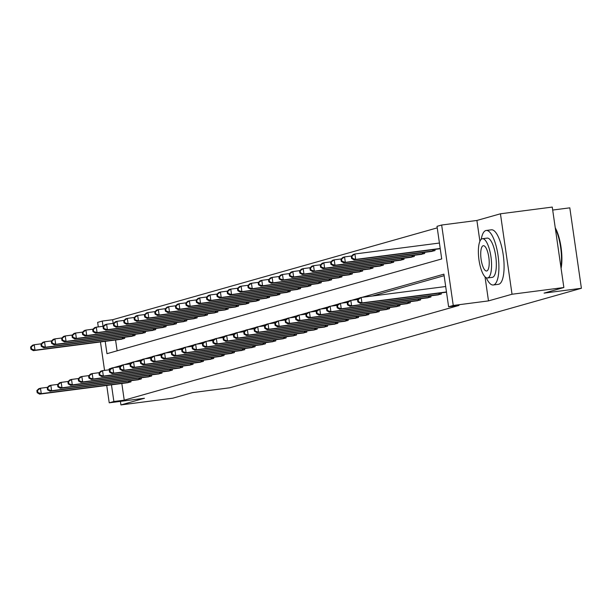 <?xml version="1.0" encoding="UTF-8"?>
<svg xmlns="http://www.w3.org/2000/svg" width="612" height="612" viewBox="0 0 612 612"><rect width="100%" height="100%" fill="white"/><g stroke="black" fill="none" stroke-linecap="round" stroke-linejoin="round"><path stroke-width="0.92" d="M105.195 341.328L106.978 353.682L441.719 258.945L437.014 226.333L441.657 225.025L453.247 305.464L448.611 306.78L443.907 274.168L361.922 297.371M485.018 276.815L488.491 300.897L512.03 294.242L563.851 287.525L552.261 207.078L500.44 213.795L476.893 220.458L441.657 225.025M552.69 210.054L569.81 207.835L581.4 288.283L229.821 387.779L192.505 392.613L172.745 398.205L120.924 404.922L144.463 398.259L109.227 402.826L106.725 385.43M98.287 326.915L97.637 322.379L102.28 321.063L103.03 326.295M437.236 227.863L112.639 319.724L102.28 321.063M512.03 294.242L500.44 213.795M120.419 401.373L120.924 404.922M112.639 319.724L113.174 323.396M115.561 339.989L117.121 350.806M120.709 339.323L124.718 338.367L124.55 337.235M131.052 336.393L135.061 335.445L134.892 334.305M141.403 333.464L145.404 332.515L145.243 331.383M151.745 330.541L155.746 329.585L155.586 328.453M162.088 327.611L166.097 326.663L165.929 325.523M172.431 324.681L176.44 323.733L176.271 322.601M182.781 321.759L186.782 320.803L186.622 319.671M193.124 318.829L197.125 317.88L196.965 316.741M203.467 315.899L207.468 314.95L207.307 313.818M213.81 312.977L217.818 312.021L217.65 310.888M224.16 310.047L228.161 309.098L228.001 307.958M234.503 307.117L238.504 306.168L238.343 305.036M244.846 304.195L248.847 303.238L248.686 302.106M255.189 301.265L259.197 300.308L259.029 299.176M265.531 298.335L269.54 297.386L269.372 296.254M275.882 295.405L279.883 294.456L279.722 293.324M286.225 292.482L290.226 291.526L290.065 290.394M296.568 289.553L300.568 288.604L300.408 287.472M306.91 286.623L310.919 285.674L310.751 284.542M317.261 283.7L321.262 282.744L321.101 281.612M327.604 280.77L331.605 279.822L331.444 278.69M337.946 277.84L341.947 276.892L341.787 275.76M348.289 274.918L352.298 273.962L352.13 272.83M358.632 271.988L362.641 271.04L362.48 269.907M368.982 269.058L372.983 268.11L372.823 266.977M379.325 266.136L383.326 265.18L383.166 264.047M389.668 263.206L393.677 262.257L393.508 261.117M400.011 260.276L404.019 259.327L403.851 258.195M410.361 257.354L414.362 256.397L414.202 255.265M420.704 254.424L424.705 253.475L424.544 252.335M431.047 251.494L435.048 250.545L434.887 249.413M121.826 383.472L124.236 400.172L458.969 305.442L448.611 306.78M444.128 275.698L372.28 296.024M126.975 382.806L130.983 381.85L130.815 380.718M137.325 379.876L141.326 378.927L141.165 377.795M147.668 376.946L151.669 375.998L151.508 374.865M158.011 374.024L162.012 373.068L161.851 371.935M168.354 371.094L172.362 370.145L172.194 369.013M178.696 368.164L182.705 367.215L182.537 366.083M189.047 365.242L193.048 364.285L192.887 363.153M199.39 362.312L203.391 361.363L203.23 360.231M209.732 359.382L213.741 358.433L213.573 357.301M220.075 356.459L224.084 355.503L223.916 354.371M230.426 353.529L234.427 352.581L234.266 351.449M240.768 350.6L244.769 349.651L244.609 348.519M251.111 347.677L255.112 346.721L254.952 345.589M261.454 344.747L265.463 343.799L265.294 342.659M271.805 341.817L275.805 340.869L275.645 339.737M282.147 338.895L286.148 337.939L285.988 336.807M292.49 335.965L296.491 335.016L296.33 333.877M302.833 333.035L306.841 332.087L306.673 330.954M313.176 330.113L317.184 329.157L317.016 328.024M323.526 327.183L327.527 326.234L327.366 325.094M333.869 324.253L337.87 323.304L337.709 322.172M344.212 321.331L348.22 320.374L348.052 319.242M354.555 318.401L358.563 317.452L358.395 316.312M364.905 315.471L368.906 314.522L368.745 313.39M375.248 312.548L379.249 311.592L379.088 310.46M385.591 309.618L389.592 308.67L389.431 307.53M395.933 306.688L399.942 305.74L399.774 304.608M406.276 303.759L410.285 302.81L410.124 301.678M416.627 300.836L420.628 299.88L420.467 298.748M426.969 297.906L430.97 296.958L430.81 295.825M437.312 294.976L441.321 294.028L441.153 292.896M488.491 300.897L453.247 305.464M124.236 400.172L113.87 401.51L109.227 402.826M563.851 287.525L544.091 293.117L581.4 288.283M104.553 370.398L100.452 341.947M111.063 368.363L109.173 368.898L109.296 369.778M111.46 384.818L113.87 401.51M359.336 298.105L351.571 300.301M348.985 301.028L341.228 303.223M338.643 303.957L330.885 306.153M328.3 306.887L320.543 309.083M317.957 309.81L310.2 312.005M307.614 312.74L299.849 314.935M297.264 315.67L289.507 317.865M286.921 318.592L279.164 320.787M276.578 321.522L268.821 323.717M266.235 324.452L258.471 326.647M255.885 327.374L248.128 329.57M245.542 330.304L237.785 332.5M235.199 333.234L227.442 335.43M224.856 336.164L217.099 338.36M214.506 339.086L206.749 341.282M204.163 342.016L196.406 344.212M193.82 344.946L186.063 347.142M183.478 347.868L175.72 350.064M173.135 350.798L165.37 352.994M162.784 353.728L155.027 355.924M152.442 356.651L144.684 358.846M142.099 359.581L134.342 361.776M131.756 362.511L123.991 364.706M121.405 365.433L113.648 367.628M110.703 368.699L109.173 368.898M476.893 220.458L479.9 241.304M36.865 390.533L37.179 392.705L37.845 392.514L37.531 390.341L36.865 390.533L38.831 388.689L40.484 388.222L41.272 393.654L129.905 382.156M37.845 392.514L41.272 393.654L39.612 394.128L128.076 382.676M37.531 390.341L40.484 388.222L47.522 387.312M37.179 392.705L39.612 394.128M30.6 347.042L30.914 349.223L31.579 349.031L31.266 346.859L30.6 347.042L32.566 345.206L34.218 344.74L35.006 350.171L33.346 350.638L121.811 339.193M41.256 343.822L34.218 344.74L31.266 346.859M123.639 338.673L35.006 350.171L31.579 349.031M33.346 350.638L30.914 349.223M486.226 277.726A27.486 8.53 -97.4 0 0 493.272 284.985A27.486 8.53 -97.4 0 0 493.654 284.909A27.486 8.53 -97.4 0 0 498.114 256.007A27.486 8.53 -97.4 0 0 486.203 230.472A27.486 8.53 -97.4 0 0 485.821 230.556A27.486 8.53 -97.4 0 0 481.246 239.292M493.272 284.985L498.451 284.32A27.486 8.53 -97.4 0 0 498.834 284.236A27.486 8.53 -97.4 0 0 503.293 255.342A27.486 8.53 -97.4 0 0 491.39 229.806L486.203 230.472M486.915 238.16A19.791 6.143 82.6 0 1 487.19 238.106A19.791 6.143 82.6 0 1 495.766 256.489A19.791 6.143 82.6 0 1 492.553 277.297A19.791 6.143 82.6 0 1 492.278 277.358A19.791 6.143 82.6 0 1 491.994 277.374M482.149 238.779A19.791 6.143 -97.4 0 0 478.936 259.587A19.791 6.143 -97.4 0 0 487.512 277.97A19.791 6.143 -97.4 0 0 487.787 277.917A19.791 6.143 -97.4 0 0 491 257.109A19.791 6.143 -97.4 0 0 482.424 238.726A19.791 6.143 -97.4 0 0 482.149 238.779M486.785 270.963A12.753 3.955 -97.4 0 0 488.858 257.553A12.753 3.955 -97.4 0 0 483.327 245.703A12.753 3.955 -97.4 0 0 483.151 245.741A12.753 3.955 -97.4 0 0 481.086 259.151A12.753 3.955 -97.4 0 0 486.609 270.994A12.753 3.955 -97.4 0 0 486.785 270.963M560.944 267.345A27.486 8.53 -97.4 0 0 555.359 228.605M555.237 227.763A26.821 8.323 82.6 0 1 561.089 268.37M47.208 387.603L47.522 389.775L48.187 389.592L47.874 387.411L47.208 387.603L49.174 385.759L50.834 385.292L51.615 390.731L140.255 379.226M48.187 389.592L51.615 390.731L49.954 391.198L138.419 379.746M47.874 387.411L50.834 385.292L57.865 384.382M47.522 389.775L49.954 391.198M57.559 384.673L57.872 386.845L58.53 386.662L58.216 384.489L57.559 384.673L59.517 382.837L61.177 382.362L61.957 387.801L150.598 376.303M58.53 386.662L61.957 387.801L60.297 388.268L148.762 376.824M58.216 384.489L61.177 382.362L68.215 381.452M57.872 386.845L60.297 388.268M40.943 344.12L41.256 346.293L41.922 346.101L41.608 343.929L40.943 344.12L42.909 342.276L44.561 341.81L45.349 347.241L43.689 347.715L132.154 336.263M51.599 340.899L44.561 341.81L41.608 343.929M133.99 335.743L45.349 347.241L41.922 346.101M43.689 347.715L41.256 346.293M51.286 341.19L51.599 343.363L52.265 343.179L51.951 340.999L51.286 341.19L53.252 339.354L54.912 338.88L55.692 344.319L54.032 344.786L142.497 333.333M61.942 337.969L54.912 338.88L51.951 340.999M144.333 332.821L55.692 344.319L52.265 343.179M54.032 344.786L51.599 343.363M67.901 381.743L68.215 383.923L68.873 383.732L68.559 381.559L67.901 381.743L69.86 379.907L71.52 379.44L72.3 384.872L160.941 373.374M68.873 383.732L72.3 384.872L70.648 385.346L159.112 373.894M68.559 381.559L71.52 379.44L78.558 378.53M68.215 383.923L70.648 385.346M78.244 378.82L78.558 380.993L79.223 380.802L78.91 378.629L78.244 378.82L80.21 376.977L81.863 376.51L82.651 381.949L171.284 370.444M79.223 380.802L82.651 381.949L80.991 382.416L169.455 370.964M78.91 378.629L81.863 376.51L88.901 375.6M78.558 380.993L80.991 382.416M88.587 375.89L88.901 378.063L89.566 377.879L89.253 375.707L88.587 375.89L90.553 374.054L92.205 373.58L92.993 379.019L181.634 367.521M89.566 377.879L92.993 379.019L91.333 379.486L179.798 368.042M89.253 375.707L92.205 373.58L99.243 372.67M88.901 378.063L91.333 379.486M61.636 338.26L61.95 340.44L62.608 340.249L62.294 338.076L61.636 338.26L63.594 336.424L65.254 335.957L66.035 341.389L64.382 341.856L152.847 330.411M72.293 335.039L65.254 335.957L62.294 338.076M154.675 329.891L66.035 341.389L62.608 340.249M64.382 341.856L61.95 340.44M71.979 335.338L72.293 337.51L72.958 337.319L72.644 335.147L71.979 335.338L73.937 333.494L75.597 333.027L76.385 338.459L74.725 338.933L163.19 327.481M82.635 332.117L75.597 333.027L72.644 335.147M165.018 326.961L76.385 338.459L72.958 337.319M74.725 338.933L72.293 337.51M82.322 332.408L82.635 334.58L83.301 334.397L82.987 332.217L82.322 332.408L84.288 330.572L85.94 330.098L86.728 335.537L85.068 336.003L173.533 324.551M92.978 329.187L85.94 330.098L82.987 332.217M175.361 324.039L86.728 335.537L83.301 334.397M85.068 336.003L82.635 334.58M92.664 329.478L92.978 331.65L93.644 331.467L93.33 329.294L92.664 329.478L94.63 327.642L96.291 327.175L97.071 332.607L95.411 333.073L183.875 321.629M103.321 326.257L96.291 327.175L93.33 329.294M185.711 321.109L97.071 332.607L93.644 331.467M95.411 333.073L92.978 331.65M103.015 326.556L103.329 328.728L103.986 328.537L103.673 326.364L103.015 326.556L104.973 324.712L106.633 324.245L107.414 329.677L105.761 330.151L194.218 318.699M113.671 323.335L106.633 324.245L103.673 326.364M196.054 318.179L107.414 329.677L103.986 328.537M105.761 330.151L103.329 328.728M113.358 323.626L113.671 325.798L114.329 325.615L114.023 323.434L113.358 323.626L115.316 321.79L116.976 321.315L117.756 326.754L116.104 327.221L204.569 315.769M124.014 320.405L116.976 321.315L114.023 323.434M206.397 315.257L117.756 326.754L114.329 325.615M116.104 327.221L113.671 325.798M123.7 320.696L124.014 322.868L124.68 322.685L124.366 320.512L123.7 320.696L125.667 318.86L127.319 318.393L128.107 323.825L126.447 324.291L214.911 312.847M134.357 317.475L127.319 318.393L124.366 320.512M216.74 312.327L128.107 323.825L124.68 322.685M126.447 324.291L124.014 322.868M134.043 317.773L134.357 319.946L135.023 319.755L134.709 317.582L134.043 317.773L136.009 315.93L137.669 315.463L138.45 320.895L136.79 321.369L225.254 309.917M144.7 314.553L137.669 315.463L134.709 317.582M227.09 309.397L138.45 320.895L135.023 319.755M136.79 321.369L134.357 319.946M144.394 314.843L144.7 317.016L145.365 316.832L145.052 314.652L144.394 314.843L146.352 313L148.012 312.533L148.792 317.972L147.132 318.439L235.597 306.987M155.05 311.623L148.012 312.533L145.052 314.652M237.433 306.474L148.792 317.972L145.365 316.832M147.132 318.439L144.7 317.016M154.737 311.913L155.05 314.086L155.708 313.902L155.394 311.73L154.737 311.913L156.695 310.077L158.355 309.603L159.135 315.042L157.483 315.509L245.947 304.065M165.393 308.693L158.355 309.603L155.394 311.73M247.776 303.544L159.135 315.042L155.708 313.902M157.483 315.509L155.05 314.086M165.079 308.991L165.393 311.164L166.059 310.973L165.745 308.8L165.079 308.991L167.038 307.147L168.698 306.681L169.486 312.112L167.826 312.587L256.29 301.135M175.736 305.77L168.698 306.681L165.745 308.8M258.119 300.614L169.486 312.112L166.059 310.973M167.826 312.587L165.393 311.164M175.422 306.061L175.736 308.234L176.401 308.05L176.088 305.87L175.422 306.061L177.388 304.218L179.041 303.751L179.829 309.19L178.168 309.657L266.633 298.205M186.079 302.841L179.041 303.751L176.088 305.87M268.461 297.692L179.829 309.19L176.401 308.05M178.168 309.657L175.736 308.234M185.765 303.131L186.079 305.304L186.744 305.12L186.43 302.948L185.765 303.131L187.731 301.295L189.391 300.821L190.171 306.26L188.511 306.727L276.976 295.282M196.421 299.911L189.391 300.821L186.43 302.948M278.812 294.762L190.171 306.26L186.744 305.12M188.511 306.727L186.079 305.304M196.115 300.209L196.429 302.382L197.087 302.19L196.773 300.018L196.115 300.209L198.074 298.365L199.734 297.899L200.514 303.33L198.862 303.804L287.319 292.352M206.772 296.988L199.734 297.899L196.773 300.018M289.155 291.832L200.514 303.33L197.087 302.19M198.862 303.804L196.429 302.382M206.458 297.279L206.772 299.452L207.437 299.268L207.124 297.088L206.458 297.279L208.417 295.435L210.077 294.969L210.857 300.408L209.205 300.875L297.669 289.422M217.115 294.058L210.077 294.969L207.124 297.088M299.498 288.902L210.857 300.408L207.437 299.268M209.205 300.875L206.772 299.452M216.801 294.349L217.115 296.522L217.78 296.338L217.467 294.165L216.801 294.349L218.767 292.513L220.419 292.039L221.207 297.478L219.547 297.945L308.012 286.5M227.457 291.128L220.419 292.039L217.467 294.165M309.84 285.98L221.207 297.478L217.78 296.338M219.547 297.945L217.115 296.522M227.144 291.419L227.457 293.599L228.123 293.408L227.809 291.236L227.144 291.419L229.11 289.583L230.77 289.116L231.55 294.548L229.89 295.022L318.355 283.57M237.8 288.206L230.77 289.116L227.809 291.236M320.191 283.05L231.55 294.548L228.123 293.408M229.89 295.022L227.457 293.599M237.494 288.497L237.808 290.669L238.466 290.478L238.152 288.306L237.494 288.497L239.453 286.653L241.113 286.187L241.893 291.626L240.233 292.092L328.698 280.64M248.151 285.276L241.113 286.187L238.152 288.306M330.534 280.12L241.893 291.626L238.466 290.478M240.233 292.092L237.808 290.669M247.837 285.567L248.151 287.739L248.809 287.556L248.495 285.383L247.837 285.567L249.795 283.731L251.456 283.257L252.236 288.696L250.583 289.162L339.048 277.718M258.493 282.346L251.456 283.257L248.495 285.383M340.876 277.198L252.236 288.696L248.809 287.556M250.583 289.162L248.151 287.739M98.93 372.96L99.243 375.141L99.909 374.949L99.595 372.777L98.93 372.96L100.896 371.124L102.556 370.658L103.336 376.089L191.977 364.591M99.909 374.949L103.336 376.089L101.676 376.564L190.141 365.112M99.595 372.777L102.556 370.658L109.594 369.747M99.243 375.141L101.676 376.564M109.28 370.038L109.594 372.211L110.252 372.019L109.938 369.847L109.28 370.038L111.239 368.195L112.899 367.728L113.679 373.167L202.32 361.661M110.252 372.019L113.679 373.167L112.027 373.634L200.491 362.182M109.938 369.847L112.899 367.728L119.937 366.817M109.594 372.211L112.027 373.634M119.623 367.108L119.937 369.281L120.602 369.097L120.289 366.925L119.623 367.108L121.581 365.272L123.242 364.798L124.029 370.237L212.662 358.739M120.602 369.097L124.029 370.237L122.369 370.704L210.834 359.259M120.289 366.925L123.242 364.798L130.28 363.888M119.937 369.281L122.369 370.704M129.966 364.178L130.28 366.358L130.945 366.167L130.631 363.995L129.966 364.178L131.932 362.342L133.584 361.876L134.372 367.307L223.005 355.809M130.945 366.167L134.372 367.307L132.712 367.781L221.177 356.329M130.631 363.995L133.584 361.876L140.622 360.965M130.28 366.358L132.712 367.781M140.309 361.256L140.622 363.429L141.288 363.237L140.974 361.065L140.309 361.256L142.275 359.412L143.935 358.946L144.715 364.385L233.356 352.879M141.288 363.237L144.715 364.385L143.055 364.851L231.52 353.399M140.974 361.065L143.935 358.946L150.965 358.035M140.622 363.429L143.055 364.851M150.659 358.326L150.973 360.499L151.631 360.315L151.317 358.142L150.659 358.326L152.618 356.49L154.278 356.016L155.058 361.455L243.698 349.957M151.631 360.315L155.058 361.455L153.405 361.922L241.862 350.469M151.317 358.142L154.278 356.016L161.316 355.105M150.973 360.499L153.405 361.922M161.002 355.396L161.316 357.576L161.973 357.385L161.667 355.212L161.002 355.396L162.96 353.56L164.62 353.093L165.401 358.525L254.041 347.027M161.973 357.385L165.401 358.525L163.748 358.999L252.213 347.547M161.667 355.212L164.62 353.093L171.658 352.175M161.316 357.576L163.748 358.999M171.345 352.474L171.658 354.646L172.324 354.455L172.01 352.283L171.345 352.474L173.311 350.63L174.963 350.163L175.751 355.595L264.384 344.097M172.324 354.455L175.751 355.595L174.091 356.069L262.556 344.617M172.01 352.283L174.963 350.163L182.001 349.253M171.658 354.646L174.091 356.069M181.688 349.544L182.001 351.716L182.667 351.533L182.353 349.353L181.688 349.544L183.654 347.708L185.314 347.233L186.094 352.673L274.734 341.175M182.667 351.533L186.094 352.673L184.434 353.139L272.898 341.687M182.353 349.353L185.314 347.233L192.344 346.323M182.001 351.716L184.434 353.139M192.038 346.614L192.344 348.794L193.01 348.603L192.696 346.43L192.038 346.614L193.996 344.778L195.656 344.311L196.437 349.743L285.077 338.245M193.01 348.603L196.437 349.743L194.777 350.209L283.241 338.765M192.696 346.43L195.656 344.311L202.694 343.393M192.344 348.794L194.777 350.209M202.381 343.692L202.694 345.864L203.352 345.673L203.039 343.5L202.381 343.692L204.339 341.848L205.999 341.381L206.78 346.813L295.42 335.315M203.352 345.673L206.78 346.813L205.127 347.287L293.592 335.835M203.039 343.5L205.999 341.381L213.037 340.471M202.694 345.864L205.127 347.287M212.724 340.762L213.037 342.934L213.703 342.751L213.389 340.57L212.724 340.762L214.69 338.926L216.342 338.451L217.13 343.89L305.763 332.392M213.703 342.751L217.13 343.89L215.47 344.357L303.935 332.905M213.389 340.57L216.342 338.451L223.38 337.541M213.037 342.934L215.47 344.357M223.066 337.832L223.38 340.012L224.046 339.821L223.732 337.648L223.066 337.832L225.032 335.996L226.685 335.529L227.473 340.961L316.113 329.463M224.046 339.821L227.473 340.961L225.813 341.427L314.277 329.983M223.732 337.648L226.685 335.529L233.723 334.611M223.38 340.012L225.813 341.427M233.409 334.909L233.723 337.082L234.388 336.891L234.075 334.718L233.409 334.909L235.375 333.066L237.035 332.599L237.816 338.031L326.456 326.533M234.388 336.891L237.816 338.031L236.155 338.505L324.62 327.053M234.075 334.718L237.035 332.599L244.066 331.689M233.723 337.082L236.155 338.505M243.76 331.979L244.073 334.152L244.731 333.968L244.418 331.788L243.76 331.979L245.718 330.143L247.378 329.669L248.158 335.108L336.799 323.61M244.731 333.968L248.158 335.108L246.506 335.575L334.963 324.123M244.418 331.788L247.378 329.669L254.416 328.759M244.073 334.152L246.506 335.575M254.102 329.049L254.416 331.222L255.082 331.038L254.768 328.866L254.102 329.049L256.061 327.213L257.721 326.747L258.509 332.178L347.142 320.68M255.082 331.038L258.509 332.178L256.849 332.645L345.313 321.201M254.768 328.866L257.721 326.747L264.759 325.829M254.416 331.222L256.849 332.645M264.445 326.127L264.759 328.3L265.424 328.108L265.111 325.936L264.445 326.127L266.411 324.284L268.064 323.817L268.852 329.248L357.485 317.75M265.424 328.108L268.852 329.248L267.192 329.723L355.656 318.271M265.111 325.936L268.064 323.817L275.102 322.907M264.759 328.3L267.192 329.723M274.788 323.197L275.102 325.37L275.767 325.186L275.454 323.006L274.788 323.197L276.754 321.361L278.414 320.887L279.194 326.326L367.835 314.828M275.767 325.186L279.194 326.326L277.534 326.793L365.999 315.341M275.454 323.006L278.414 320.887L285.444 319.977M275.102 325.37L277.534 326.793M285.138 320.267L285.452 322.44L286.11 322.256L285.796 320.084L285.138 320.267L287.097 318.431L288.757 317.965L289.537 323.396L378.178 311.898M286.11 322.256L289.537 323.396L287.877 323.863L376.342 312.418M285.796 320.084L288.757 317.965L295.795 317.047M285.452 322.44L287.877 323.863M295.481 317.345L295.795 319.518L296.453 319.326L296.139 317.154L295.481 317.345L297.44 315.501L299.1 315.035L299.88 320.466L388.521 308.968M296.453 319.326L299.88 320.466L298.228 320.94L386.692 309.488M296.139 317.154L299.1 315.035L306.138 314.124M295.795 319.518L298.228 320.94M305.824 314.415L306.138 316.588L306.803 316.404L306.49 314.224L305.824 314.415L307.79 312.571L309.442 312.105L310.23 317.544L398.863 306.046M306.803 316.404L310.23 317.544L308.57 318.01L397.035 306.558M306.49 314.224L309.442 312.105L316.481 311.194M306.138 316.588L308.57 318.01M316.167 311.485L316.481 313.658L317.146 313.474L316.832 311.301L316.167 311.485L318.133 309.649L319.785 309.175L320.573 314.614L409.214 303.116M317.146 313.474L320.573 314.614L318.913 315.081L407.378 303.636M316.832 311.301L319.785 309.175L326.823 308.264M316.481 313.658L318.913 315.081M326.51 308.563L326.823 310.735L327.489 310.544L327.175 308.372L326.51 308.563L328.476 306.719L330.136 306.252L330.916 311.684L419.557 300.186M327.489 310.544L330.916 311.684L329.256 312.158L417.721 300.706M327.175 308.372L330.136 306.252L337.174 305.342M326.823 310.735L329.256 312.158M336.86 305.633L337.174 307.805L337.832 307.622L337.518 305.442L336.86 305.633L338.818 303.789L340.479 303.322L341.259 308.762L429.899 297.264M337.832 307.622L341.259 308.762L339.606 309.228L428.071 297.776M337.518 305.442L340.479 303.322L347.517 302.412M337.174 307.805L339.606 309.228M347.203 302.703L347.517 304.875L348.182 304.692L347.868 302.519L347.203 302.703L349.161 300.867L350.821 300.393L351.609 305.832L440.242 294.334M348.182 304.692L351.609 305.832L349.949 306.298L438.414 294.854M347.868 302.519L350.821 300.393L357.859 299.482M347.517 304.875L349.949 306.298M258.18 282.637L258.493 284.817L259.159 284.626L258.845 282.453L258.18 282.637L260.146 280.801L261.798 280.334L262.586 285.766L260.926 286.24L349.391 274.788M268.836 279.424L261.798 280.334L258.845 282.453M351.219 274.268L262.586 285.766L259.159 284.626M260.926 286.24L258.493 284.817M268.523 279.715L268.836 281.887L269.502 281.696L269.188 279.523L268.523 279.715L270.489 277.871L272.141 277.404L272.929 282.843L271.269 283.31L359.734 271.858M279.179 276.494L272.141 277.404L269.188 279.523M361.57 271.338L272.929 282.843L269.502 281.696M271.269 283.31L268.836 281.887M278.865 276.785L279.179 278.957L279.845 278.774L279.531 276.601L278.865 276.785L280.832 274.949L282.492 274.474L283.272 279.913L281.612 280.38L370.076 268.936M289.53 273.564L282.492 274.474L279.531 276.601M371.912 268.416L283.272 279.913L279.845 278.774M281.612 280.38L279.179 278.957M289.216 273.855L289.53 276.035L290.187 275.844L289.874 273.671L289.216 273.855L291.174 272.019L292.834 271.552L293.615 276.984L291.962 277.458L380.427 266.006M299.872 270.634L292.834 271.552L289.874 273.671M382.255 265.486L293.615 276.984L290.187 275.844M291.962 277.458L289.53 276.035M299.559 270.932L299.872 273.105L300.538 272.914L300.224 270.741L299.559 270.932L301.517 269.089L303.177 268.622L303.965 274.061L302.305 274.528L390.77 263.076M310.215 267.712L303.177 268.622L300.224 270.741M392.598 262.556L303.965 274.061L300.538 272.914M302.305 274.528L299.872 273.105M309.901 268.002L310.215 270.175L310.881 269.991L310.567 267.819L309.901 268.002L311.868 266.166L313.52 265.692L314.308 271.131L312.648 271.598L401.112 260.146M320.558 264.782L313.52 265.692L310.567 267.819M402.941 259.633L314.308 271.131L310.881 269.991M312.648 271.598L310.215 270.175M320.244 265.072L320.558 267.253L321.224 267.062L320.91 264.889L320.244 265.072L322.21 263.237L323.87 262.77L324.651 268.201L322.991 268.668L411.455 257.224M330.901 261.852L323.87 262.77L320.91 264.889M413.291 256.703L324.651 268.201L321.224 267.062M322.991 268.668L320.558 267.253M330.595 262.15L330.908 264.323L331.566 264.132L331.253 261.959L330.595 262.15L332.553 260.307L334.213 259.84L334.993 265.271L333.341 265.746L421.798 254.294M341.251 258.93L334.213 259.84L331.253 261.959M423.634 253.773L334.993 265.271L331.566 264.132M333.341 265.746L330.908 264.323M340.938 259.22L341.251 261.393L341.909 261.209L341.603 259.029L340.938 259.22L342.896 257.384L344.556 256.91L345.336 262.349L343.684 262.816L432.149 251.364M351.594 256L344.556 256.91L341.603 259.029M433.977 250.851L345.336 262.349L341.909 261.209M343.684 262.816L341.251 261.393M357.546 299.773L357.859 301.953L358.525 301.762L358.211 299.589L357.546 299.773L359.512 297.937L361.164 297.47L361.952 302.902L446.469 291.955M358.525 301.762L361.952 302.902L360.292 303.376L446.508 292.199M358.211 299.589L361.164 297.47L445.689 286.515M357.859 301.953L360.292 303.376M351.28 256.29L351.594 258.471L352.26 258.279L351.946 256.107L351.28 256.29L353.246 254.454L354.899 253.988L355.687 259.419L354.027 259.886L440.242 248.717M439.424 243.033L354.899 253.988L351.946 256.107M440.204 248.464L355.687 259.419L352.26 258.279M354.027 259.886L351.594 258.471M128.742 382.324L128.551 381.016M129.568 382.209L129.377 380.909M123.111 337.426L123.295 338.727M122.285 337.526L122.477 338.834M139.085 379.394L138.901 378.086M139.911 379.279L139.72 377.979M149.435 376.464L149.244 375.156M150.254 376.349L150.062 375.049M133.454 334.496L133.645 335.797M132.636 334.603L132.819 335.912M143.797 331.566L143.988 332.867M142.978 331.673L143.162 332.982M159.778 373.542L159.587 372.234M160.596 373.427L160.413 372.127M170.121 370.612L169.929 369.304M170.939 370.497L170.756 369.197M180.464 367.682L180.28 366.374M181.29 367.567L181.098 366.267M154.148 328.636L154.331 329.945M153.321 328.743L153.513 330.052M164.49 325.714L164.674 327.015M163.664 325.821L163.855 327.129M174.833 322.784L175.024 324.085M174.015 322.891L174.198 324.199M185.176 319.854L185.367 321.162M184.357 319.961L184.541 321.269M195.526 316.932L195.71 318.232M194.7 317.039L194.891 318.347M205.869 314.002L206.053 315.302M205.043 314.109L205.234 315.417M216.212 311.072L216.396 312.38M215.386 311.179L215.577 312.487M226.555 308.15L226.746 309.45M225.736 308.257L225.92 309.565M236.898 305.22L237.089 306.52M236.079 305.327L236.27 306.635M247.248 302.29L247.432 303.59M246.422 302.397L246.613 303.705M257.591 299.367L257.774 300.668M256.765 299.475L256.956 300.783M267.934 296.438L268.125 297.738M267.115 296.545L267.299 297.853M278.276 293.508L278.468 294.808M277.458 293.615L277.641 294.923M288.627 290.585L288.81 291.886M287.801 290.692L287.992 292M298.97 287.655L299.153 288.956M298.143 287.762L298.335 289.071M309.312 284.725L309.504 286.026M308.486 284.832L308.678 286.141M319.655 281.803L319.847 283.104M318.837 281.91L319.02 283.218M329.998 278.873L330.189 280.174M329.18 278.98L329.371 280.288M340.349 275.943L340.532 277.244M339.522 276.05L339.714 277.358M190.806 364.76L190.623 363.452M191.632 364.645L191.441 363.344M201.157 361.83L200.965 360.522M201.975 361.715L201.792 360.414M211.5 358.9L211.308 357.592M212.318 358.785L212.135 357.485M221.842 355.977L221.659 354.669M222.669 355.863L222.477 354.562M232.185 353.048L232.002 351.739M233.011 352.933L232.82 351.632M242.536 350.118L242.344 348.809M243.354 350.003L243.171 348.702M252.878 347.195L252.687 345.879M253.697 347.08L253.513 345.78M263.221 344.265L263.03 342.957M264.047 344.151L263.856 342.85M273.564 341.335L273.38 340.027M274.39 341.221L274.199 339.92M283.914 338.405L283.723 337.097M284.733 338.298L284.542 336.998M294.257 335.483L294.066 334.175M295.076 335.368L294.892 334.068M304.6 332.553L304.409 331.245M305.419 332.438L305.235 331.138M314.943 329.623L314.759 328.315M315.769 329.516L315.578 328.208M325.286 326.701L325.102 325.393M326.112 326.586L325.921 325.286M335.636 323.771L335.445 322.463M336.455 323.656L336.271 322.356M345.979 320.841L345.788 319.533M346.797 320.734L346.614 319.426M356.322 317.919L356.13 316.611M357.148 317.804L356.957 316.503M366.665 314.989L366.481 313.681M367.491 314.874L367.299 313.573M377.015 312.059L376.824 310.751M377.834 311.944L377.65 310.644M387.358 309.137L387.167 307.828M388.176 309.022L387.993 307.721M397.701 306.207L397.509 304.898M398.519 306.092L398.336 304.791M408.043 303.277L407.86 301.968M408.87 303.162L408.678 301.861M418.394 300.354L418.203 299.046M419.212 300.24L419.021 298.939M428.737 297.424L428.545 296.116M429.555 297.31L429.372 296.009M439.079 294.494L438.888 293.186M439.898 294.38L439.714 293.079M350.691 273.021L350.875 274.321M349.865 273.128L350.056 274.436M361.034 270.091L361.225 271.391M360.216 270.198L360.399 271.506M371.377 267.161L371.568 268.461M370.558 267.268L370.742 268.576M381.727 264.239L381.911 265.539M380.901 264.346L381.092 265.654M392.07 261.309L392.254 262.609M391.244 261.416L391.435 262.724M402.413 258.379L402.604 259.679M401.594 258.486L401.778 259.794M412.756 255.456L412.947 256.757M411.937 255.556L412.121 256.864M423.106 252.527L423.29 253.827M422.28 252.634L422.471 253.942M433.449 249.597L433.633 250.897M432.623 249.704L432.814 251.012M492.278 277.358L487.512 277.97M487.19 238.106L482.424 238.726"/></g></svg>
